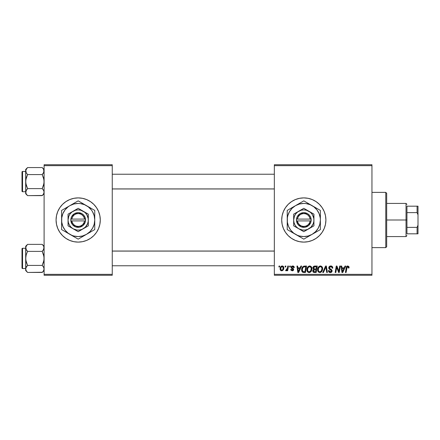 <?xml version="1.0" encoding="UTF-8"?>
<svg xmlns="http://www.w3.org/2000/svg" width="440" height="440" viewBox="0 0 440 440"><rect width="100%" height="100%" fill="white"/><g stroke="black" fill="none" stroke-linecap="round" stroke-linejoin="round"><path stroke-width="0.66" d="M303.804 197.896A22.105 22.105 0 0 0 281.705 220A22.105 22.105 0 0 0 303.804 242.105A22.105 22.105 0 0 1 281.705 220A22.105 22.105 0 0 1 303.804 197.896L308.116 198.325L312.263 199.579L316.085 201.625L319.435 204.369L322.185 207.719L324.225 211.541L325.485 215.688L325.908 220L325.485 224.312L324.225 228.459L322.185 232.282L319.435 235.631L316.085 238.376L312.263 240.422L308.116 241.676L303.804 242.105L299.492 241.676L295.345 240.422L291.527 238.376L288.178 235.631L285.428 232.282L283.388 228.459L282.128 224.312L281.705 220L282.128 215.688L283.388 211.541L285.428 207.719L288.178 204.369L291.527 201.625L295.345 199.579L299.492 198.325L303.804 197.896A22.105 22.105 0 0 1 325.908 220A22.105 22.105 0 0 1 303.804 242.105A22.105 22.105 0 0 0 325.908 220A22.105 22.105 0 0 0 303.804 197.896M73.865 198.325L78.177 197.896L82.489 198.325L86.636 199.579L90.459 201.625L93.808 204.369L96.553 207.719L98.599 211.541L99.853 215.688L100.282 220L99.853 224.312L98.599 228.459L96.553 232.282L93.808 235.631L90.459 238.376L86.636 240.422L82.489 241.676L78.177 242.105L73.865 241.676L69.718 240.422L65.896 238.376L62.546 235.631L59.802 232.282L57.756 228.459L56.502 224.312L56.073 220L56.502 215.688L57.756 211.541L59.802 207.719L62.546 204.369L65.896 201.625L69.718 199.579L73.865 198.325L78.177 197.896A22.105 22.105 0 0 0 56.073 220A22.105 22.105 0 0 0 78.177 242.105A22.105 22.105 0 0 1 56.073 220A22.105 22.105 0 0 1 78.177 197.896L81.059 198.088M274.335 164.742L371.954 164.742L371.954 165.666L274.335 165.666L274.335 274.335L371.954 274.335L371.954 164.742L274.335 164.742L274.335 165.666L274.335 164.742M306.9 269.709L307.285 267.817L308.49 266.332L310.206 266.019L311.52 267.08L311.916 268.505L311.729 270.254L310.2 272.316L309.001 272.575L307.94 272.195L307.17 271.2L306.9 269.709C306.856 271.343 307.599 272.3 309.127 272.575L311.041 271.601L311.927 268.752C311.933 267.163 311.195 266.233 309.711 265.964C307.824 266.409 306.889 267.658 306.9 269.709L307.01 270.71M300.905 266.046L300.113 267.806L300.905 266.046L301.631 266.046L298.639 272.492L297.82 272.492L296.934 266.046L297.611 266.046L297.825 267.806L300.113 267.806L297.825 267.806L297.611 266.046L296.934 266.046L297.82 272.492L298.639 272.492L301.631 266.046L300.905 266.046L301.631 266.046L298.639 272.492L297.82 272.492L296.934 266.046L297.611 266.046M349.096 267.382L347.782 265.964L348.931 266.579L349.041 267.971L348.365 268.054L348.024 266.772L347.182 266.959L346.082 272.492L345.406 272.492L346.412 266.97L346.968 266.206L347.782 265.964C346.808 266.118 346.28 266.723 346.203 267.768L345.406 272.492L346.082 272.492L346.858 267.927L347.738 266.717L348.43 267.493L348.365 268.054L349.041 267.971L349.096 267.382L349.041 267.971L348.365 268.054L348.392 267.201M328.752 267.856L329.346 266.47L330.99 265.969L332.31 266.547L332.772 268.147L332.101 268.224L331.887 267.201L331.078 266.745L330.039 266.855L329.45 267.559L329.643 268.411L331.997 270.254L331.986 271.552L331.315 272.338L329.929 272.553L328.719 271.772L328.416 270.567L329.087 270.501L329.285 271.326L330.083 271.805L330.941 271.7L331.43 271.007L331.183 270.331L329.17 269.093L328.752 267.856L331.43 270.908L330.319 271.821L329.087 270.501L328.416 270.71C328.504 271.882 329.131 272.503 330.297 272.575C331.419 272.541 332.019 271.97 332.101 270.864L331.342 269.456L329.599 268.362L329.423 267.795L330.732 266.717L331.93 267.273L332.101 268.224L332.772 268.147C332.794 266.761 332.129 266.035 330.776 265.964C329.549 266.019 328.873 266.651 328.752 267.856L328.79 267.471M323.45 272.492L322.729 272.492L325.545 266.046L326.398 266.046L327.388 272.492L326.711 272.492L325.864 266.97L323.45 272.492L322.729 272.492L323.45 272.492L325.864 266.97L326.711 272.492L327.388 272.492L326.398 266.046L325.545 266.046L326.398 266.046L327.388 272.492L326.711 272.492M317.62 269.709L317.999 267.817L319.204 266.332L320.92 266.019L322.173 266.97L322.636 268.505L322.449 270.254L320.914 272.316L319.721 272.575L318.654 272.195L317.884 271.2L317.62 269.709C317.576 271.343 318.318 272.3 319.847 272.575L321.761 271.601L322.641 268.752C322.652 267.163 321.915 266.233 320.43 265.964C318.543 266.409 317.609 267.658 317.62 269.709L317.62 269.704M278.867 266.97L279.026 266.046L279.692 266.046L279.554 266.97L278.867 266.97L279.554 266.97L279.692 266.046L279.026 266.046L279.692 266.046L279.554 266.97L278.867 266.97L279.026 266.046L278.867 266.97M314.699 266.046C313.544 266.195 312.928 266.865 312.846 268.054L313.148 266.97L313.968 266.206L317.284 266.046L316.195 272.492L313.759 272.421L312.966 271.81L312.812 270.452L313.649 269.352L312.846 268.054L313.649 269.352L312.763 270.925L313.649 272.388L316.195 272.492L317.284 266.046L314.699 266.046L317.284 266.046L316.195 272.492L314.314 272.487M345.026 266.046L344.234 267.806L345.026 266.046L345.752 266.046L342.76 272.492L341.941 272.492L341.055 266.046L341.732 266.046L341.946 267.806L344.234 267.806L341.946 267.806L341.732 266.046L341.055 266.046L341.941 272.492L342.76 272.492L345.752 266.046L345.026 266.046L345.752 266.046L342.76 272.492L341.941 272.492L341.055 266.046L341.732 266.046M339.026 269.978L339.713 266.046L339.026 269.978L339.713 266.046L340.389 266.046L339.29 272.492L338.586 272.492L336.738 267.025L335.841 272.492L335.159 272.492L336.254 266.046L336.958 266.046L338.817 271.507L339.026 269.978L338.817 271.507L336.958 266.046L336.254 266.046L335.159 272.492L335.841 272.492L336.738 267.025L338.586 272.492L339.29 272.492L340.389 266.046L339.713 266.046L340.389 266.046L339.29 272.492L338.586 272.492M294.261 267.553C294.217 266.53 293.684 266.002 292.661 265.964L293.716 266.277L294.212 267.075L294.261 267.636L293.59 267.724L292.886 266.574L291.764 267.108L291.923 267.713L293.535 268.889L293.579 270.017L292.408 270.815L290.983 270.232L290.747 269.396L291.412 269.313L292.122 270.221L293.002 269.654L292.831 269.071L291.269 267.988L291.363 266.508L292.661 265.964L291.077 267.322L291.418 268.175L293.007 269.588L292.303 270.232L291.412 269.313L290.747 269.396L292.27 270.82L293.673 269.484L291.748 267.267L292.627 266.547L293.59 267.724L294.261 267.553L293.584 267.509M303.749 266.162L306.57 266.046L305.476 272.492L302.863 272.344L301.78 271.018L301.889 268.23L302.533 267.014L303.622 266.2C302.252 266.992 301.587 268.207 301.625 269.852C301.548 271.057 302.022 271.909 303.05 272.41L305.476 272.492L306.57 266.046L304.661 266.046L306.57 266.046L305.476 272.492L303.87 272.492M282.2 265.964C280.77 266.321 280.071 267.289 280.11 268.857L280.594 266.964L281.27 266.25L282.375 265.969L283.404 266.536L283.69 268.846L282.639 270.545L280.995 270.661L280.297 269.896L280.11 268.857C280.082 269.995 280.605 270.649 281.677 270.82C283.151 270.463 283.861 269.467 283.795 267.834C283.795 266.728 283.261 266.107 282.2 265.964L282.793 266.074M285.065 266.97L285.219 266.046L285.89 266.046L285.747 266.97L285.065 266.97L285.747 266.97L285.89 266.046L285.219 266.046L285.89 266.046L285.747 266.97L285.065 266.97L285.219 266.046L285.065 266.97M287.397 268.24L287.798 266.046L288.481 266.046L287.689 270.738L287.012 270.738L287.177 269.764L286.462 270.699L285.637 270.649L285.907 269.918L286.897 269.621L287.463 267.922L285.637 270.649L286.094 270.82L287.177 269.764L287.012 270.738L287.689 270.738L288.481 266.046L287.798 266.046L288.481 266.046L287.689 270.738L287.012 270.738M289.586 266.97L289.74 266.046L290.411 266.046L290.268 266.97L289.586 266.97L290.268 266.97L290.411 266.046L289.74 266.046L290.411 266.046L290.268 266.97L289.586 266.97L289.74 266.046L289.586 266.97M274.335 275.259L371.954 275.259L371.954 165.666L274.335 165.666L274.335 275.259L274.335 274.335L371.954 274.335L371.954 275.259L274.335 275.259M82.489 241.676L78.177 242.105L75.295 241.912M44.105 164.742L112.25 164.742L112.25 165.666L44.105 165.666L44.105 274.335L112.25 274.335L112.25 164.742L44.105 164.742L44.105 165.666L44.105 164.742M44.105 275.259L112.25 275.259L112.25 165.666L44.105 165.666L44.105 275.259L44.105 274.335L112.25 274.335L112.25 275.259L44.105 275.259M78.177 242.105A22.105 22.105 0 0 0 100.282 220A22.105 22.105 0 0 0 78.177 197.896A22.105 22.105 0 0 1 100.282 220A22.105 22.105 0 0 1 78.177 242.105M316.085 238.376L319.435 235.631M322.185 207.719L319.435 204.369M312.263 199.579L310.981 199.095M291.527 201.625L288.178 204.369M285.428 207.719L283.388 211.541M285.428 232.282L288.178 235.631M295.345 240.422L296.489 240.856M313.445 272.288L312.966 271.81M312.961 271.805L312.807 271.376M312.972 270.001L313.649 269.352M312.857 267.861L312.983 267.305M313.011 267.24L313.506 266.514M313.638 266.398L314.32 266.085M314.034 267.036L316.476 266.8L316.113 268.978L314.688 268.978L313.517 268.07L313.61 267.575M313.527 267.883L314.892 266.805L313.726 267.35L313.572 268.461M314.749 266.811L315.057 266.8M313.907 271.684L314.495 271.739L313.434 270.897L313.659 271.53M313.715 270.089L315.981 269.731L315.645 271.739L314.495 271.739L315.645 271.739L315.981 269.731L313.803 269.995L313.599 271.453M313.517 268.07L313.907 268.846M313.77 268.752L316.113 268.978L316.476 266.8L314.32 266.904M314.281 266.915L313.885 267.157M315.222 266.8L314.562 266.832L315.222 266.8M314.892 269.731L314.325 269.775M314.1 271.722L314.495 271.739M322.344 267.3L322.614 268.252M322.597 269.5L322.449 270.254M318.131 271.651L317.884 271.2M317.73 270.721L317.642 270.215M317.631 269.368L317.708 268.757M317.878 268.12L317.784 268.428M318.489 266.987L318.137 267.537M319.814 266.052L320.111 265.986M317.658 269.06L317.631 269.385M321.783 270.089L321.97 268.719L321.233 271.106L319.869 271.821L320.518 271.678M318.901 267.619L318.406 268.769L318.368 270.496L318.89 271.425L319.869 271.821C318.791 271.612 318.263 270.93 318.291 269.775L318.334 270.347M318.296 269.522L318.291 269.775C318.247 268.169 318.945 267.152 320.381 266.717L319.897 266.8M320.925 266.827L320.381 266.717C321.448 266.921 321.981 267.586 321.97 268.719L321.684 267.52L320.936 266.832M321.425 270.853L320.628 271.623L321.816 269.984M320.127 266.739L319.27 267.185M319.435 267.053L318.56 268.279M325.864 266.97L325.732 267.295M325.545 266.046L322.729 272.492L325.545 266.046M331.188 265.991L331.601 266.085M332.558 266.943L332.679 267.305M332.772 268.147L332.101 268.224M332.107 268.015L331.887 267.201M331.408 266.838L330.259 266.772M329.434 267.636L329.643 268.411M329.423 267.795L329.599 268.362L329.423 267.795M330.286 268.857L331.507 269.588M330.743 269.099L331.282 269.412M331.997 270.259L332.09 270.633M332.074 271.211L331.375 272.3M330.99 272.476L330.649 272.553M329.912 272.547L329.555 272.454M329.186 272.267L328.449 271.089M328.416 270.71L329.087 270.501M329.439 271.507L330.523 271.815M331.414 271.106L331.183 270.331L330.027 269.66M328.829 268.439L328.768 268.153M328.829 267.289L329.076 266.783M329.087 266.767L329.45 266.382M328.944 272.063L329.566 272.459M348.365 268.054L348.43 267.493M348.15 266.844L347.633 266.723M346.858 267.927L346.082 272.492L345.406 272.492L346.231 267.603M346.412 266.97L347.055 266.151M342.27 270.182L342.04 268.56L343.866 268.56L342.441 271.788L343.866 268.56L342.04 268.56L342.414 271.387M342.32 270.523L342.359 270.837M337.541 269.621L337.706 270.067M337.205 268.67L337.315 268.989M336.985 267.971L337.166 268.543M336.495 268.714L335.841 272.492L335.159 272.492L336.254 266.046L336.958 266.046L338.3 269.753M293.486 267.086L293.128 266.668M292.974 266.602L292.32 266.585M291.918 266.816L291.957 267.746M291.748 267.267L292.111 267.872M293.425 270.287L293.057 270.622M292.886 270.704L292.122 270.815M290.851 269.973L290.774 269.687M290.747 269.396L291.412 269.313L291.616 269.94M291.945 270.177L292.534 270.204M292.303 270.232L293.007 269.588L292.919 269.17M292.991 269.72L292.243 268.714M293.002 269.654L292.386 268.791L292.936 269.209M291.418 268.175L291.077 267.322M291.566 266.299L291.863 266.118M292.985 265.986L293.293 266.052M298.15 270.182L297.918 268.56L299.745 268.56L298.32 271.788L299.745 268.56L297.918 268.56L298.293 271.387M298.199 270.523L298.238 270.837M302.682 272.256L302.368 272.024M301.692 270.639L301.625 269.852M301.741 268.757L301.818 268.45M301.818 268.439L302.099 267.729M304.409 266.822L305.762 266.8L304.925 271.739L303.314 271.689M302.555 271.128L303.105 271.629L302.297 269.896L302.572 271.15M302.319 269.406L302.731 267.982L302.297 269.896C302.258 267.999 303.127 266.964 304.904 266.8L304.579 266.811M304.656 266.805L303.341 267.207M302.885 271.507L304.925 271.739L305.762 266.8L304.904 266.8M303.132 267.399L302.797 267.861M302.736 267.977L303.1 267.438M311.636 267.305L311.894 268.252M311.927 268.752L311.916 269.132M311.157 271.453L310.86 271.815M310.2 272.316L309.43 272.558M308.875 272.564L308.352 272.432M308.149 272.332L307.56 271.843M307.411 271.651L307.17 271.205M306.911 269.374L306.939 269.065M306.944 269.049L306.988 268.757M306.993 268.741L307.065 268.428M307.28 267.817L307.417 267.537M309.095 266.052L309.386 265.986M311.267 271.293L311.454 270.963M311.064 270.089L311.256 268.719L310.514 271.106L309.15 271.821L309.798 271.678M308.187 267.619L307.692 268.769L307.654 270.496L308.176 271.425L309.15 271.821C308.072 271.612 307.543 270.93 307.571 269.775L307.62 270.347M307.692 268.769L307.571 269.775C307.533 268.169 308.231 267.152 309.666 266.717L309.419 266.739M310.211 266.827L309.666 266.717C310.734 266.921 311.262 267.586 311.256 268.719L310.756 267.234L309.534 266.723M310.2 271.42L311.097 269.984M308.555 267.185L309.183 266.8M308.721 267.053L307.846 268.279M283.712 267.146L283.778 267.487M283.795 267.834L283.745 268.538M283.69 268.846L283.591 269.187M283.541 269.324L283.322 269.786M283.322 269.791L282.579 270.584M281.325 270.781L280.808 270.545M280.297 269.896L280.467 270.199M280.247 269.77L280.132 269.22M280.143 268.307L280.225 267.878M280.566 267.014L281.1 266.376M280.714 266.783L280.984 266.475M281.688 266.046L281.27 266.25M281.474 270.199L280.781 268.862C280.742 267.707 281.215 266.937 282.194 266.547L281.996 266.574M280.923 267.922L281.039 267.586M282.733 269.522L283.124 267.905C283.19 269.088 282.716 269.863 281.705 270.232L281.798 270.226M282.051 270.166L282.513 269.841M280.863 268.131L280.984 269.791M282.425 266.579L283.124 267.905L282.425 266.579L281.221 267.223M282.854 266.882L282.524 266.618M286.979 270.116L286.776 270.402M286.754 270.435L286.468 270.694M286.193 270.809L285.637 270.649L286.094 270.82L285.637 270.649L285.907 269.918L286.391 270.045M287.127 269.187L287.276 268.741M287.798 266.046L287.463 267.922M314.259 268.95L314.688 268.978M321.888 269.671L321.97 268.719M321.888 268.015L321.767 267.68M320.733 266.761L320.254 266.723M318.406 268.769L318.318 269.269M304.243 266.844L303.919 266.91M302.533 268.439L302.395 268.912M310.239 271.392L310.706 270.853M311.168 269.671L311.234 268.362M311.173 268.015L311.053 267.68M282.387 269.962L282.634 269.682M282.953 269.011L283.052 268.648M283.107 268.279L283.118 267.674M281.529 266.832L281.292 267.113M385.77 247.627L386.689 246.708L386.689 193.292L385.77 192.374L385.77 247.627L385.77 192.374L371.954 192.374L385.77 192.374L386.689 193.292L386.689 246.708L385.77 247.627L371.954 247.627L385.77 247.627M43.962 246.956L43.967 248.793L42.224 251.383L43.967 248.793L43.571 249.689L44.105 247.874L43.571 246.065L43.967 246.961M42.224 244.371L42.977 245.201L42.224 244.371L27.566 244.371L42.224 244.371L44.105 246.246L42.224 244.371L43.571 246.065M43.027 266.315L42.224 265.419L43.577 262.014L44.105 258.401L43.577 254.793L42.224 251.383L42.977 250.547L42.224 251.383L27.566 251.383L42.224 251.383L43.967 256.575L43.967 260.238L42.224 265.419L27.566 265.419L26.207 262.009L25.685 258.401L25.685 270.556L27.566 272.437L26.213 270.743L25.685 268.928L26.207 267.13L27.566 265.419L42.224 265.419L43.571 267.119L44.105 268.928L43.582 270.732L42.224 272.437L27.566 272.437L26.109 270.545M22.55 268.532L22.55 248.27A0.55 0.55 0 0 0 22 248.826L22 267.982A0.55 0.55 0 0 0 22.55 268.532L25.685 268.532L22.55 268.532A0.55 0.55 0 0 1 22 267.982L22 248.826A0.55 0.55 0 0 1 22.55 248.27L22.55 268.532M25.685 248.27L22.55 248.27L25.685 248.27M44.105 268.978L43.577 267.119M25.685 246.246L25.685 247.874L26.207 246.076L27.566 244.371L25.685 246.246L25.823 260.227L27.566 265.419L25.823 268.01L26.807 266.261L25.823 268.01L25.685 270.556L27.566 272.437L42.4 272.256M43.962 269.852L42.955 271.629M25.823 246.956L27.385 244.547M25.685 247.825L25.685 258.401L26.207 254.788L27.566 251.383L26.021 249.315M25.685 247.874L25.817 246.966L26.213 249.684M27.566 244.371L26.807 245.201L27.566 244.371M26.758 250.492L25.823 248.798M27.566 251.383L26.807 250.547L27.566 251.383L26.207 254.788L25.685 258.401L25.817 269.836L25.817 268.021L27.566 265.419M26.791 271.579L26.207 270.732M44.105 268.928L43.967 269.836L43.967 268.021L42.977 266.255L43.571 267.119M274.335 251.086L112.25 251.086L274.335 251.086M112.25 188.914L274.335 188.914L112.25 188.914M43.962 170.148L43.967 171.985L42.224 174.581L43.962 171.99L43.571 169.257L43.967 170.154M42.224 167.563L43.032 168.465L42.224 167.563L27.566 167.563L42.224 167.563L44.105 169.444L42.224 167.563L43.571 169.257M43.027 189.508L42.224 188.617L43.577 185.213L44.105 181.599L43.577 177.991L42.224 174.581L42.977 173.745L42.224 174.581L27.566 174.581L42.224 174.581L43.967 179.773L43.967 183.431L42.224 188.617L27.566 188.617L26.207 185.207L25.685 181.599L25.685 193.754L27.566 195.63L26.213 193.936L25.685 192.126L26.207 190.322L27.566 188.617L42.224 188.617L43.571 190.311L44.105 192.126L43.582 193.924L42.224 195.63L27.566 195.63L26.109 193.743M22.55 191.73L22.55 171.468A0.55 0.55 0 0 0 22 172.018L22 191.174A0.55 0.55 0 0 0 22.55 191.73L25.685 191.73L22.55 191.73A0.55 0.55 0 0 1 22 191.174L22 172.018A0.55 0.55 0 0 1 22.55 171.468L22.55 191.73M25.685 171.468L22.55 171.468L25.685 171.468M44.105 192.176L43.681 190.504M25.685 169.444L25.685 171.072L26.207 169.268L27.566 167.563L25.685 169.444L25.823 183.425L27.566 188.617L25.823 191.202L26.213 190.311L25.685 193.754L27.566 195.63L42.4 195.454M43.962 193.045L42.977 194.799M25.823 170.148L27.385 167.745M25.817 171.98L26.213 172.882L25.685 171.072L25.817 170.165L26.213 172.882L25.685 171.072L25.685 181.599L26.207 177.986L27.566 174.581L26.021 172.507M27.566 167.563L26.829 168.371M27.566 174.581L25.823 179.762L25.685 192.126L25.817 193.034L26.213 190.316M26.207 193.924L27.566 195.63M43.769 190.685L43.582 190.322M44.105 192.126L43.967 193.034L43.967 191.213L42.977 189.453L43.571 190.311M42.224 251.383L43.577 249.684M43.571 249.689L43.967 246.966M26.807 250.547L26.213 249.689M27.566 272.437L26.807 271.601M42.224 265.419L42.977 266.255M26.032 246.417L26.207 246.076M43.758 270.391L43.582 270.732M42.224 174.581L43.577 172.882M43.571 172.882L43.967 170.165M42.224 188.617L42.977 189.453M27.566 188.617L26.213 190.311M26.032 169.609L26.207 169.268M43.758 193.584L43.582 193.924M406.951 206.184L406.951 212.63L406.951 206.184L417.082 206.184L406.951 206.184M406.951 220L406.951 212.63L406.951 227.37L406.951 220L406.027 220L406.951 220M386.689 203.423L406.027 203.423L406.027 220L406.027 203.423L406.951 204.341M386.689 220L406.027 220L386.689 220M406.951 233.816L406.951 227.37L406.951 233.816L418 233.816L418 225.126L417.082 227.37L406.951 227.37L417.082 227.37L417.082 233.816L417.082 227.37L418 225.126L418 233.816L406.951 233.816M386.689 236.577L406.027 236.577L406.027 220L406.027 236.577L406.951 235.659M418 206.184L417.082 206.184L417.082 212.63L418 214.874L418 225.126L418 206.184L418 214.874L417.082 212.63L417.082 206.184L418 206.184M406.951 212.63L417.082 212.63L406.951 212.63M310.184 220.919L297.423 220.919L298.15 223.091L299.585 224.873L301.554 226.039L303.804 226.446L306.059 226.039L308.027 224.873L309.463 223.091L310.184 220.919A6.446 6.446 0 0 1 297.423 220.919L296.494 220.919A7.37 7.37 0 0 0 311.113 220.919L310.184 220.919L311.113 220.919L310.833 222.222L308.677 225.528L305.129 227.249L301.202 226.892L298.018 224.56L296.439 220.919L296.439 219.082L297.291 216.552L300.003 213.686L303.804 212.63L307.604 213.686L309.59 215.441L310.833 217.778L311.173 220.919L297.423 220.919M308.869 211.228L303.804 208.302L313.935 214.154L303.804 208.302L293.673 214.154L303.804 208.302L293.673 214.154L293.673 225.847L293.673 214.154L293.673 225.847L303.804 231.698L293.673 225.847L303.804 231.698L313.935 225.847L303.804 231.698L313.935 225.847L313.935 214.154L313.935 220A10.131 10.131 0 0 1 298.738 228.773A10.131 10.131 0 0 1 298.738 211.228A10.131 10.131 0 0 1 313.935 220L313.935 214.154L306.427 210.215L303.804 209.869L301.186 210.215L297.638 211.965L295.768 213.835L294.448 216.123L293.673 220L294.019 222.624L295.031 225.066L296.643 227.161L298.738 228.773L302.484 230.043L305.129 230.043L307.681 229.361L310.97 227.161L313.165 223.878L313.847 221.32L313.847 218.68L312.576 214.935L310.97 212.839L308.869 211.228M318.142 209.138L303.804 200.86L287.227 210.43L287.227 229.57L303.804 239.14L312.092 234.355L315.524 231.721L318.159 228.289L319.814 224.29L320.381 220L320.238 217.839L319.121 213.659L316.954 209.907L313.896 206.85L310.151 204.683L305.971 203.566L303.804 203.423L299.514 203.99L295.515 205.645L292.083 208.28L289.449 211.712L287.793 215.71L287.37 217.839L287.37 222.162L288.492 226.341L290.653 230.093L293.711 233.151L297.462 235.318L299.514 236.011L303.804 236.577L308.094 236.011L312.092 234.355L316.366 231.891M301.824 201.999L303.804 200.86L305.778 201.999L303.804 200.86L291.247 208.109M287.227 215.072L287.227 228.151M289.459 230.857L299.789 236.825M305.784 238.002L320.381 229.57L320.381 210.43L320.381 212.707L320.381 210.43L307.824 203.176M320.381 224.928L320.381 220A16.577 16.577 0 0 1 295.515 234.355A16.577 16.577 0 0 1 295.515 205.645A16.577 16.577 0 0 1 320.381 220L320.381 211.811M320.381 222.497L320.381 223.911M315.486 232.397L314.254 233.107M319.149 230.28L318.406 230.709M308.699 236.319L307.824 236.825M312.092 234.355L309.93 235.604M298.914 236.319L297.677 235.604M302.572 238.431L301.829 238.002M292.122 232.397L291.247 231.891M295.515 234.355L293.354 233.107M287.227 222.497L287.227 220M287.227 224.917L287.227 224.224M292.122 207.603L293.354 206.894M288.459 209.721L289.201 209.292M287.227 217.498L287.227 216.403M308.699 203.681L309.909 204.386M303.804 200.86L305.778 201.999M298.914 203.681L299.789 203.176M295.515 205.645L297.677 204.397M320.381 217.509L320.381 220M320.381 215.078L320.381 215.776M315.486 207.603L316.366 208.109M314.243 206.882L312.092 205.645M290.659 209.902L289.449 211.712M316.954 230.098L318.159 228.289M297.423 219.082L310.184 219.082L309.463 216.909L308.027 215.127L306.059 213.961L303.804 213.554L301.554 213.961L299.585 215.127L298.15 216.909L297.423 219.082A6.446 6.446 0 0 1 310.184 219.082L311.113 219.082A7.37 7.37 0 0 0 296.494 219.082L310.184 219.082M311.173 220.919L311.173 219.082L311.113 220.919M296.494 220.919L296.439 219.082L296.439 220.919M84.557 220.919L71.797 220.919L72.517 223.091L73.959 224.873L75.922 226.039L78.177 226.446L80.427 226.039L82.396 224.873L83.831 223.091L84.557 220.919A6.446 6.446 0 0 1 71.797 220.919L70.868 220.919A7.37 7.37 0 0 0 85.487 220.919L84.557 220.919L85.487 220.919L85.201 222.222L83.05 225.528L79.503 227.249L75.57 226.892L72.391 224.56L70.807 220.919L70.807 219.082L71.665 216.552L74.377 213.686L78.177 212.63L81.978 213.686L83.963 215.441L85.201 217.778L85.542 220.919L71.797 220.919M83.243 211.228L78.177 208.302L88.308 214.154L78.177 208.302L68.046 214.154L78.177 208.302L68.046 214.154L68.046 225.847L68.046 214.154L68.046 225.847L78.177 231.698L68.046 225.847L78.177 231.698L88.308 225.847L78.177 231.698L88.308 225.847L88.308 220A10.131 10.131 0 0 1 73.112 228.773A10.131 10.131 0 0 1 73.112 211.228A10.131 10.131 0 0 1 88.308 220L88.308 214.154L80.8 210.215L78.177 209.869L75.554 210.215L72.012 211.965L70.142 213.835L68.816 216.123L68.046 220L68.392 222.624L69.404 225.066L71.016 227.161L73.112 228.773L76.857 230.043L79.497 230.043L82.055 229.361L85.338 227.161L87.538 223.878L88.22 221.32L88.22 218.68L86.95 214.935L85.338 212.839L83.243 211.228M92.516 209.138L78.177 200.86L61.6 210.43L61.6 229.57L78.177 239.14L86.466 234.355L89.898 231.721L92.532 228.289L94.188 224.29L94.754 220L94.188 215.71L92.532 211.712L91.328 209.907L88.27 206.85L84.519 204.683L80.338 203.566L78.177 203.423L73.887 203.99L69.889 205.645L68.085 206.85L65.027 209.907L62.86 213.659L61.743 217.839L61.743 222.162L62.86 226.341L65.027 230.093L68.085 233.151L71.836 235.318L73.887 236.011L78.177 236.577L82.467 236.011L86.466 234.355L90.739 231.891M78.177 200.86L80.151 201.999L78.177 200.86L76.203 201.999L78.177 200.86L82.192 203.176M80.157 238.002L94.754 229.57L94.754 220A16.577 16.577 0 0 1 69.889 234.355A16.577 16.577 0 0 1 69.889 205.645L61.6 210.43L61.6 212.707L61.6 210.43L65.615 208.109M63.833 230.857L61.6 229.57L61.6 227.293L61.6 229.57L74.162 236.825M94.754 224.928L94.754 210.43L94.754 212.707L94.754 210.43L80.157 201.999M61.6 215.072L61.6 228.151M76.203 201.999L69.889 205.645A16.577 16.577 0 0 1 94.754 220L94.754 211.811M94.754 222.497L94.754 223.911M89.859 232.397L88.627 233.107M93.522 230.28L92.78 230.709M83.072 236.319L82.192 236.825M84.315 235.598L86.466 234.355M73.282 236.319L72.05 235.604M76.945 238.431L76.203 238.002M66.495 232.397L65.615 231.891M67.744 233.118L69.889 234.355M61.6 222.497L61.6 220M61.6 224.917L61.6 224.224M66.495 207.603L67.727 206.894M62.832 209.721L63.575 209.292M61.6 217.498L61.6 216.403M83.072 203.681L84.304 204.397M73.282 203.681L74.162 203.176M69.889 205.645L72.034 204.407M94.754 217.509L94.754 220M94.754 215.078L94.754 215.776M89.859 207.603L90.739 208.109M86.466 205.645L88.627 206.894M65.032 209.902L63.822 211.712M91.322 230.098L92.532 228.289M71.797 219.082L84.557 219.082L83.831 216.909L82.396 215.127L80.427 213.961L78.177 213.554L75.922 213.961L73.959 215.127L72.517 216.909L71.797 219.082A6.446 6.446 0 0 1 84.557 219.082L85.487 219.082A7.37 7.37 0 0 0 70.868 219.082L84.557 219.082M85.542 220.919L85.542 219.082L85.487 220.919M70.868 220.919L70.807 219.082L70.807 220.919M44.105 270.556L42.224 272.437M112.25 265.771L274.335 265.771M112.25 251.037L274.335 251.037M274.335 174.229L112.25 174.229M274.335 188.964L112.25 188.964M44.105 193.754L42.224 195.63"/></g></svg>
